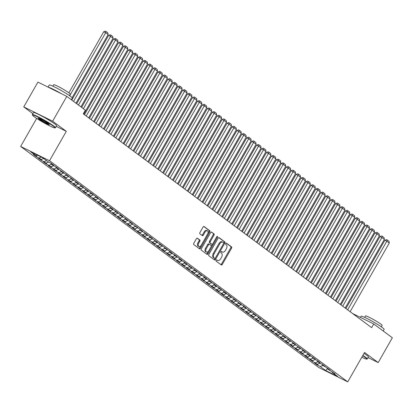 <?xml version="1.0" encoding="UTF-8"?>
<svg xmlns="http://www.w3.org/2000/svg" width="413" height="413" viewBox="0 0 413 413"><rect width="100%" height="100%" fill="white"/><g stroke="black" fill="none" stroke-linecap="round" stroke-linejoin="round"><path stroke-width="0.62" d="M216.169 260.267A0.728 0.418 116.3 0 0 216.144 261.15L221.291 264.96A1.043 0.599 116.3 0 0 221.342 264.996A1.043 0.599 116.3 0 0 222.287 264.418L231.548 248.182A1.043 0.599 116.3 0 0 231.579 246.922L226.438 243.107A0.728 0.418 116.3 0 0 226.401 243.081A0.728 0.418 116.3 0 0 225.735 243.484A0.728 0.418 116.3 0 0 225.715 244.367L226.381 244.863A3.335 1.91 116.3 0 1 226.283 248.9L225.513 250.252A3.335 1.91 116.3 0 1 222.483 252.09A3.335 1.91 116.3 0 1 222.318 251.987L221.652 251.496A0.728 0.418 116.3 0 0 221.616 251.471A0.728 0.418 116.3 0 0 220.955 251.873A0.728 0.418 116.3 0 0 220.929 252.756L221.595 253.252A3.335 1.91 116.3 0 1 221.502 257.289L220.728 258.641A3.335 1.91 116.3 0 1 217.703 260.479A3.335 1.91 116.3 0 1 217.532 260.376L216.866 259.885A0.728 0.418 116.3 0 0 216.83 259.865A0.728 0.418 116.3 0 0 216.169 260.267M197.393 238.193A1.043 0.599 116.3 0 0 197.342 238.162A1.043 0.599 116.3 0 0 196.392 238.735L193.795 243.293A1.043 0.599 116.3 0 0 193.764 244.553L199.479 248.791A1.043 0.599 116.3 0 0 199.531 248.822A1.043 0.599 116.3 0 0 200.475 248.249L209.737 232.008A1.043 0.599 116.3 0 0 209.768 230.748L204.058 226.51A1.043 0.599 116.3 0 0 204.001 226.479A1.043 0.599 116.3 0 0 203.057 227.057L199.918 232.56A1.043 0.599 116.3 0 0 199.887 233.82L202.334 235.632A1.043 0.599 116.3 0 0 202.385 235.663A1.043 0.599 116.3 0 0 203.33 235.09L204.889 232.359A2.788 1.595 116.3 0 1 207.419 230.821A2.788 1.595 116.3 0 1 207.481 234.279L201.384 244.971A2.788 1.595 116.3 0 1 198.849 246.509A2.788 1.595 116.3 0 1 198.792 243.05L199.809 241.269A1.043 0.599 116.3 0 0 199.835 240.005L197.285 238.141M56.23 126.347L66.307 131.329L52.642 121.2L66.798 96.384L85.393 110.173L83.297 113.849L371.659 327.654L373.755 323.978L352.563 313.498M66.307 131.329L49.529 160.74L347.761 381.855L318.877 367.57L20.65 146.455L49.529 160.74M368.066 357.565L378.194 362.578L364.534 352.449L347.761 381.855M378.194 362.578L392.35 337.762L373.755 323.978M208.854 254.454A1.043 0.599 116.3 0 0 208.823 255.719L214.538 259.953A1.043 0.599 116.3 0 0 214.59 259.989A1.043 0.599 116.3 0 0 215.534 259.41L224.796 243.174A1.043 0.599 116.3 0 0 224.827 241.915L219.112 237.676A1.043 0.599 116.3 0 0 219.06 237.645A1.043 0.599 116.3 0 0 218.116 238.218L208.854 254.454M207.006 254.372L201.296 250.133A1.043 0.599 116.3 0 1 201.322 248.874L210.584 232.638A1.043 0.599 116.3 0 1 211.533 232.065A1.043 0.599 116.3 0 1 211.585 232.096L214.032 233.908A1.043 0.599 116.3 0 1 214.001 235.167L210.243 241.755A1.043 0.599 116.3 0 0 210.212 243.014L211.833 244.217A1.043 0.599 116.3 0 0 211.89 244.248A1.043 0.599 116.3 0 0 212.834 243.675L216.742 236.819A0.728 0.418 116.3 0 1 217.408 236.417A0.728 0.418 116.3 0 1 217.424 237.32L208.007 253.83A1.043 0.599 116.3 0 1 207.058 254.403A1.043 0.599 116.3 0 1 207.006 254.372M318.155 363.967L317.483 365.138L320.256 366.512L325.681 370.533L337.7 376.48L332.274 372.454L335.046 373.827L327.344 368.799L330.111 370.172L327.153 367.973L322.408 365.144L325.181 366.512L322.223 364.318L319.45 362.95L317.478 361.483L320.251 362.857L317.287 360.663L312.543 357.828L315.315 359.196L312.357 357.002L309.585 355.634L307.613 354.168L310.385 355.541L307.422 353.347L302.677 350.513L305.45 351.881L302.492 349.687L297.747 346.858L300.519 348.226L292.812 343.198L295.584 344.571L292.626 342.377L287.882 339.543L290.654 340.911L287.691 338.717L284.924 337.349L282.946 335.883L285.719 337.256L278.016 332.228L280.788 333.596L277.825 331.402L275.058 330.033L273.081 328.567L275.853 329.941L272.895 327.746L268.151 324.912L270.923 326.28L267.96 324.086L263.22 321.257L265.987 322.625L258.285 317.597L261.057 318.97L258.099 316.776L253.355 313.942L256.122 315.31L253.164 313.116L250.392 311.748L248.419 310.282L251.192 311.655L243.489 306.627L246.256 307.995L243.298 305.801L240.526 304.433L238.554 302.966L241.326 304.34L233.624 299.311L236.391 300.679L233.433 298.485L228.688 295.656L231.461 297.024L228.503 294.83L225.73 293.462L223.758 291.996L226.525 293.369L223.567 291.175L218.823 288.341L221.595 289.709L218.637 287.515L215.865 286.147L213.893 284.681L216.665 286.054L213.702 283.86L208.957 281.026L211.73 282.394L208.771 280.2L205.999 278.832L204.027 277.366L206.799 278.739L203.836 276.545L199.092 273.711L201.864 275.084L198.906 272.885L194.162 270.056L196.934 271.424L193.971 269.23L191.204 267.861L189.226 266.395L191.999 267.769L184.296 262.74L187.068 264.108L184.105 261.914L181.338 260.546L179.361 259.08L182.133 260.453L179.175 258.259L174.431 255.425L177.203 256.793L174.24 254.599L171.472 253.231L169.495 251.765L172.267 253.138L169.309 250.944L164.565 248.11L167.337 249.483L164.374 247.284L159.635 244.455L162.402 245.823L159.444 243.629L156.672 242.261L154.699 240.794L157.472 242.168L149.769 237.139L152.536 238.507L149.578 236.313L146.806 234.945L144.834 233.479L147.606 234.852L139.904 229.824L142.671 231.192L139.713 228.998L134.968 226.169L137.741 227.537L130.038 222.509L132.805 223.882L129.847 221.688L125.103 218.854L127.875 220.222L124.917 218.028L122.145 216.66L120.173 215.194L122.94 216.567L119.982 214.373L115.237 211.539L118.01 212.907L115.051 210.713L112.279 209.345L110.307 207.878L113.079 209.252L110.116 207.058L105.372 204.223L108.144 205.591L105.186 203.397L100.442 200.568L103.214 201.936L95.506 196.908L98.279 198.281L95.32 196.087L90.576 193.253L93.348 194.621L90.385 192.427L87.618 191.059L85.641 189.593L88.413 190.966L80.711 185.938L83.483 187.306L80.52 185.112L77.752 183.744L75.775 182.278L78.547 183.651L75.589 181.457L70.845 178.623L73.617 179.991L70.654 177.796L65.91 174.967L68.682 176.336L65.724 174.141L62.952 172.773L60.979 171.307L63.752 172.68L56.049 167.652L58.816 169.02L55.858 166.826L53.086 165.458L51.114 163.992L53.886 165.365L50.928 163.171L48.156 161.798L42.73 157.776L30.707 151.829L36.132 155.856L37.619 155.247M317.483 365.138L314.525 362.944L317.292 364.318L315.32 362.851L317.902 361.798M313.219 360.306L312.548 361.483L315.32 362.851M312.548 361.483L309.59 359.289L312.362 360.657L310.39 359.196L312.971 358.143M308.289 356.651L307.618 357.828L310.39 359.196M307.618 357.828L304.66 355.629L307.427 357.002L305.455 355.541L308.036 354.483M303.354 352.996L302.688 354.168L305.455 355.541M302.688 354.168L299.724 351.974L302.497 353.347L300.525 351.881L303.106 350.828M298.423 349.336L297.752 350.513L300.525 351.881M297.752 350.513L294.794 348.319L297.566 349.687L295.589 348.226L298.171 347.173M293.488 345.681L292.822 346.853L295.589 348.226M292.822 346.853L289.859 344.659L292.631 346.032L290.659 344.566L293.24 343.513M288.558 342.021L287.887 343.198L290.659 344.566M287.887 343.198L284.929 341.004L287.701 342.372L285.724 340.911L288.305 339.858M283.623 338.366L282.957 339.538L285.724 340.911M282.957 339.538L279.993 337.344L282.766 338.717L280.794 337.251L283.375 336.197M278.692 334.706L278.021 335.883L280.794 337.251M278.021 335.883L275.063 333.689L277.835 335.057L275.858 333.596L278.439 332.542M273.757 331.05L273.091 332.228L275.858 333.596M273.091 332.228L270.128 330.033L272.9 331.402L270.928 329.941L273.509 328.882M268.827 327.395L268.156 328.567L270.928 329.941M268.156 328.567L265.198 326.373L267.97 327.746L265.993 326.28L268.574 325.227M263.892 323.735L263.226 324.912L265.993 326.28M263.226 324.912L260.262 322.718L263.035 324.086L261.062 322.625L263.644 321.572M258.961 320.08L258.29 321.252L261.062 322.625M258.29 321.252L255.332 319.058L258.104 320.431L256.132 318.965L258.708 317.912M254.031 316.42L253.36 317.597L256.132 318.965M253.36 317.597L250.397 315.403L253.169 316.771L251.197 315.31L253.778 314.257M249.096 312.765L248.425 313.937L251.197 315.31M248.425 313.937L245.467 311.743L248.239 313.116L246.267 311.65L248.843 310.597M244.166 309.11L243.494 310.282L246.267 311.65M243.494 310.282L240.536 308.088L243.303 309.456L241.331 307.995L243.913 306.942M239.23 305.45L238.559 306.627L241.331 307.995M238.559 306.627L235.601 304.433L238.373 305.801L236.401 304.34L238.977 303.281M234.3 301.795L233.629 302.966L236.401 304.34M233.629 302.966L230.671 300.772L233.438 302.146L231.466 300.679L234.047 299.626M229.365 298.134L228.694 299.311L231.466 300.679M228.694 299.311L225.735 297.117L228.508 298.485L226.536 297.024L229.117 295.971M224.435 294.479L223.763 295.651L226.536 297.024M223.763 295.651L220.805 293.457L223.572 294.83L221.6 293.364L224.182 292.311M219.499 290.819L218.828 291.996L221.6 293.364M218.828 291.996L215.87 289.802L218.642 291.17L216.67 289.709L219.251 288.656M214.569 287.164L213.898 288.336L216.67 289.709M213.898 288.336L210.94 286.142L213.707 287.515L211.735 286.054L214.316 284.996M209.634 283.509L208.963 284.681L211.735 286.054M208.963 284.681L206.004 282.487L208.777 283.855L206.805 282.394L209.386 281.341M204.703 279.849L204.032 281.026L206.805 282.394M204.032 281.026L201.074 278.832L203.841 280.2L201.869 278.739L204.45 277.681M199.768 276.194L199.102 277.366L201.869 278.739M199.102 277.366L196.139 275.172L198.911 276.545L196.939 275.079L199.52 274.025M194.838 272.534L194.167 273.711L196.939 275.079M194.167 273.711L191.209 271.517L193.981 272.885L192.004 271.424L194.585 270.37M189.903 268.878L189.237 270.05L192.004 271.424M189.237 270.05L186.273 267.856L189.046 269.23L187.074 267.763L189.655 266.71M184.972 265.218L184.301 266.395L187.074 267.763M184.301 266.395L181.343 264.201L184.115 265.569L182.138 264.108L184.719 263.055M180.037 261.563L179.371 262.735L182.138 264.108M179.371 262.735L176.408 260.541L179.18 261.914L177.208 260.453L179.789 259.395M175.107 257.908L174.436 259.08L177.208 260.453M174.436 259.08L171.478 256.886L174.25 258.254L172.273 256.793L174.854 255.74M170.171 254.248L169.506 255.425L172.273 256.793M169.506 255.425L166.542 253.231L169.315 254.599L167.342 253.138L169.924 252.085M165.241 250.593L164.57 251.765L167.342 253.138M164.57 251.765L161.612 249.571L164.384 250.944L162.407 249.478L164.988 248.425M160.306 246.933L159.64 248.11L162.407 249.478M159.64 248.11L156.677 245.916L159.449 247.284L157.477 245.823L160.058 244.77M155.376 243.278L154.705 244.45L157.477 245.823M154.705 244.45L151.747 242.255L154.519 243.629L152.547 242.163L155.123 241.109M150.446 239.617L149.774 240.794L152.547 242.163M149.774 240.794L146.811 238.6L149.583 239.968L147.611 238.507L150.193 237.454M145.51 235.962L144.839 237.139L147.611 238.507M144.839 237.139L141.881 234.94L144.653 236.313L142.681 234.852L145.257 233.794M140.58 232.307L139.909 233.479L142.681 234.852M139.909 233.479L136.951 231.285L139.718 232.658L137.746 231.192L140.327 230.139M135.645 228.647L134.974 229.824L137.746 231.192M134.974 229.824L132.015 227.63L134.788 228.998L132.816 227.537L135.392 226.484M130.714 224.992L130.043 226.164L132.816 227.537M130.043 226.164L127.085 223.97L129.852 225.343L127.88 223.877L130.462 222.824M125.779 221.332L125.108 222.509L127.88 223.877M125.108 222.509L122.15 220.315L124.922 221.683L122.95 220.222L125.531 219.169M120.849 217.677L120.178 218.849L122.95 220.222M120.178 218.849L117.22 216.655L119.987 218.028L118.015 216.562L120.596 215.509M115.914 214.017L115.242 215.194L118.015 216.562M115.242 215.194L112.284 213L115.057 214.368L113.085 212.907L115.666 211.854M110.983 210.362L110.312 211.539L113.085 212.907M110.312 211.539L107.354 209.339L110.121 210.713L108.149 209.252L110.73 208.193M106.048 206.706L105.377 207.878L108.149 209.252M105.377 207.878L102.419 205.684L105.191 207.058L103.219 205.591L105.8 204.538M101.118 203.046L100.447 204.223L103.219 205.591M100.447 204.223L97.489 202.029L100.256 203.397L98.284 201.936L100.865 200.883M96.183 199.391L95.517 200.563L98.284 201.936M95.517 200.563L92.553 198.369L95.326 199.742L93.353 198.276L95.935 197.223M91.252 195.731L90.581 196.908L93.353 198.276M90.581 196.908L87.623 194.714L90.395 196.082L88.418 194.621L90.999 193.568M86.317 192.076L85.651 193.248L88.418 194.621M85.651 193.248L82.688 191.054L85.46 192.427L83.488 190.961L86.069 189.908M81.387 188.421L80.716 189.593L83.488 190.961M80.716 189.593L77.758 187.399L80.53 188.767L78.553 187.306L81.134 186.253M76.451 184.761L75.785 185.938L78.553 187.306M75.785 185.938L72.822 183.744L75.594 185.112L73.622 183.651L76.204 182.592M71.521 181.106L70.85 182.278L73.622 183.651M70.85 182.278L67.892 180.083L70.664 181.457L68.687 179.991L71.268 178.937M66.586 177.445L65.92 178.623L68.687 179.991M65.92 178.623L62.957 176.428L65.729 177.796L63.757 176.336L66.338 175.282M61.656 173.79L60.985 174.962L63.757 176.336M60.985 174.962L58.026 172.768L60.799 174.141L58.822 172.675L61.403 171.622M56.72 170.13L56.054 171.307L58.822 172.675M56.054 171.307L53.091 169.113L55.863 170.481L53.891 169.02L56.473 167.967M51.79 166.475L51.119 167.647L53.891 169.02M51.119 167.647L48.161 165.453L50.933 166.826L48.961 165.365L51.537 164.307M46.86 162.82L46.189 163.992L48.961 165.365M46.189 163.992L43.226 161.798L45.998 163.166L44.026 161.705L46.607 160.652M41.925 159.16L41.254 160.337L44.026 161.705M41.254 160.337L38.295 158.143L41.068 159.511L39.096 158.05L41.388 157.11M36.994 155.505L36.323 156.677L39.096 158.05M36.323 156.677L33.365 154.483L36.132 155.856M51.114 163.992L50.959 163.192M56.049 167.652L55.889 166.852M41.068 159.511L43.649 158.458M60.979 171.307L60.825 170.507M45.998 163.166L48.698 162.066M65.91 174.967L65.755 174.162M50.933 166.826L53.628 165.727M70.845 178.623L70.69 177.822M55.863 170.481L58.563 169.382M75.775 182.278L75.62 181.477M60.799 174.141L63.494 173.037M80.711 185.938L80.55 185.138M65.729 177.796L68.429 176.697M85.641 189.593L85.486 188.793M70.664 181.457L73.359 180.352M90.576 193.253L90.416 192.453M75.594 185.112L78.289 184.012M95.506 196.908L95.351 196.108M80.53 188.767L83.225 187.667M100.442 200.568L100.282 199.763M85.46 192.427L88.155 191.322M105.372 204.223L105.217 203.423M90.395 196.082L93.09 194.982M110.307 207.878L110.147 207.078M95.326 199.742L98.02 198.638M115.237 211.539L115.082 210.738M100.256 203.397L102.956 202.298M120.173 215.194L120.013 214.393M105.191 207.058L107.886 205.953M125.103 218.854L124.948 218.054M110.121 210.713L112.821 209.613M130.038 222.509L129.878 221.709M115.057 214.368L117.751 213.268M134.968 226.169L134.814 225.364M119.987 218.028L122.687 216.923M139.904 229.824L139.744 229.024M124.922 221.683L127.617 220.583M144.834 233.479L144.679 232.679M129.852 225.343L132.552 224.238M149.769 237.139L149.609 236.339M134.788 228.998L137.483 227.899M154.699 240.794L154.545 239.994M139.718 232.658L142.418 231.554M159.635 244.455L159.475 243.655M144.653 236.313L147.348 235.214M164.565 248.11L164.41 247.31M149.583 239.968L152.283 238.869M169.495 251.765L169.34 250.965M154.519 243.629L157.214 242.524M174.431 255.425L174.276 254.625M159.449 247.284L162.149 246.184M179.361 259.08L179.206 258.28M164.384 250.944L167.079 249.839M184.296 262.74L184.136 261.94M169.315 254.599L172.014 253.499M189.226 266.395L189.071 265.595M174.25 258.254L176.945 257.154M194.162 270.056L194.002 269.255M179.18 261.914L181.875 260.815M199.092 273.711L198.937 272.91M184.115 265.569L186.81 264.47M204.027 277.366L203.867 276.565M189.046 269.23L191.74 268.125M208.957 281.026L208.802 280.226M193.981 272.885L196.676 271.785M213.893 284.681L213.733 283.881M198.911 276.545L201.606 275.44M218.823 288.341L218.668 287.541M203.841 280.2L206.541 279.1M223.758 291.996L223.598 291.196M208.777 283.855L211.471 282.755M228.688 295.656L228.534 294.851M213.707 287.515L216.407 286.415M233.624 299.311L233.464 298.511M218.642 291.17L221.337 290.071M238.554 302.966L238.399 302.166M223.572 294.83L226.272 293.726M243.489 306.627L243.329 305.826M228.508 298.485L231.203 297.386M248.419 310.282L248.265 309.482M233.438 302.146L236.138 301.041M253.355 313.942L253.195 313.142M238.373 305.801L241.068 304.701M258.285 317.597L258.13 316.797M243.303 309.456L246.003 308.356M263.22 321.257L263.06 320.452M248.239 313.116L250.934 312.011M268.151 324.912L267.996 324.112M253.169 316.771L255.869 315.671M273.081 328.567L272.926 327.767M258.104 320.431L260.799 319.326M278.016 332.228L277.861 331.427M263.035 324.086L265.735 322.987M282.946 335.883L282.791 335.082M267.97 327.746L270.665 326.642M287.882 339.543L287.722 338.743M272.9 331.402L275.6 330.302M292.812 343.198L292.657 342.398M277.835 335.057L280.53 333.957M297.747 346.858L297.587 346.053M282.766 338.717L285.46 337.612M302.677 350.513L302.522 349.713M287.701 342.372L290.396 341.272M307.613 354.168L307.453 353.368M292.631 346.032L295.326 344.927M312.543 357.828L312.388 357.028M297.566 349.687L300.261 348.587M317.478 361.483L317.318 360.683M302.497 353.347L305.192 352.243M322.408 365.144L322.254 364.343M307.427 357.002L310.127 355.903M327.344 368.799L327.184 367.998M312.362 360.657L315.057 359.558M332.274 372.454L332.119 371.654M317.292 364.318L319.992 363.213M66.798 96.384L37.913 82.104L23.763 106.915L32.89 113.683M52.642 121.2L23.763 106.915M36.649 118.402L20.65 146.455M325.681 370.533L327.323 368.711M320.256 366.512L322.837 365.459M216.577 259.865L216.753 259.994A3.335 1.91 116.3 0 0 216.918 260.097A3.335 1.91 116.3 0 0 217.104 260.164M221.889 251.775A3.335 1.91 116.3 0 1 221.704 251.708A3.335 1.91 116.3 0 1 221.538 251.605L221.363 251.476M220.841 264.63A1.043 0.599 116.3 0 0 221.507 264.031L230.769 247.795A1.043 0.599 116.3 0 0 230.8 246.535L226.148 243.087M223.665 243.407L224.016 242.787A1.043 0.599 116.3 0 0 224.047 241.528L218.782 237.625M214.089 259.622A1.043 0.599 116.3 0 0 214.755 259.023L215.261 258.135M214.724 258.295A0.728 0.418 116.3 0 0 214.76 258.321A0.728 0.418 116.3 0 0 215.421 257.918L223.552 243.665A0.728 0.418 116.3 0 0 223.572 242.782L222.87 242.261A3.335 1.91 116.3 0 0 222.705 242.157A3.335 1.91 116.3 0 0 219.675 244L214.12 253.742A3.335 1.91 116.3 0 0 214.022 257.774L214.724 258.295L213.944 257.908A0.728 0.418 116.3 0 0 213.98 257.934A0.728 0.418 116.3 0 0 214.022 257.949M222.091 241.873A3.335 1.91 116.3 0 0 221.926 241.77A3.335 1.91 116.3 0 0 218.895 243.613L219.675 244M213.944 257.908L213.242 257.392A3.335 1.91 116.3 0 1 213.34 253.355L218.895 243.613M211.255 232.039L214.032 233.908M211.162 243.887A1.043 0.599 116.3 0 1 211.105 243.861A1.043 0.599 116.3 0 1 211.053 243.83L209.432 242.627A1.043 0.599 116.3 0 1 209.463 241.368L213.216 234.78A1.043 0.599 116.3 0 0 213.247 233.521M212.643 243.944L211.224 246.432M208.637 250.965L207.228 253.443L208.007 253.83M206.345 248.585A2.788 1.595 116.3 0 0 206.407 252.044A2.788 1.595 116.3 0 0 208.937 250.505L211.084 246.742A1.043 0.599 116.3 0 0 211.115 245.482L209.494 244.279A1.043 0.599 116.3 0 0 209.443 244.243A1.043 0.599 116.3 0 0 208.493 244.821L206.345 248.585L205.566 248.203A2.788 1.595 116.3 0 0 205.622 251.662L206.407 252.044M209.381 244.222L208.71 243.892A1.043 0.599 116.3 0 0 208.658 243.861A1.043 0.599 116.3 0 0 207.713 244.434L208.493 244.821M205.566 248.203L207.713 244.434M206.557 254.041A1.043 0.599 116.3 0 0 207.228 253.443M198.849 246.509L198.07 246.122A2.788 1.595 116.3 0 1 198.013 242.663L199.025 240.882A1.043 0.599 116.3 0 0 199.056 239.623L197.058 238.141M207.419 230.821L206.639 230.433A2.788 1.595 116.3 0 0 204.11 231.972L204.889 232.359M201.885 235.302A1.043 0.599 116.3 0 0 202.551 234.703L204.11 231.972M207.724 233.784L208.957 231.621A1.043 0.599 116.3 0 0 208.988 230.361L203.723 226.458M199.03 248.456A1.043 0.599 116.3 0 0 199.696 247.862L201.085 245.425M347.658 309.858L386.816 241.202L389.283 243.03L350.126 311.686M384.864 240.237L386.501 239.607L387.286 239.994L386.816 241.202L384.864 240.237L345.898 308.552M387.286 239.994L389.01 241.275L389.283 243.03M342.723 306.203L381.886 237.547L384.353 239.375L345.191 308.031M379.934 236.582L381.571 235.952L382.35 236.334L381.886 237.547L379.934 236.582L340.968 304.897M382.35 236.334L384.08 237.614L384.353 239.375M337.793 302.543L376.95 233.887L379.418 235.72L340.26 304.371M374.999 232.922L376.635 232.292L377.42 232.679L376.95 233.887L374.999 232.922L336.032 301.242M377.42 232.679L379.144 233.959L379.418 235.72M361.814 357.214A12.953 1.094 -150.3 0 0 366.754 359.124A12.953 1.094 -150.3 0 0 365.113 357.359A12.953 1.094 -150.3 0 0 362.686 355.686M362.862 355.381A13.273 1.12 29.7 0 1 365.505 357.199A13.273 1.12 29.7 0 1 367.276 358.949A13.273 1.12 29.7 0 1 367.188 359.011L366.754 359.124M360.425 317.385L361.096 316.203A13.273 1.12 29.7 0 1 369.681 319.874A13.273 1.12 29.7 0 1 382.381 327.607A13.273 1.12 29.7 0 1 384.152 329.357L383.223 330.994M364.71 317.37L365.531 315.935A9.556 0.805 29.7 0 1 371.71 318.573A9.556 0.805 29.7 0 1 380.858 324.143A9.556 0.805 29.7 0 1 382.133 325.403L381.313 326.843M364.013 353.358A13.273 1.12 29.7 0 1 366.656 355.18A13.273 1.12 29.7 0 1 368.427 356.93L367.276 358.949M53.272 126.151A12.953 1.094 -150.3 0 0 40.417 118.355A12.953 1.094 -150.3 0 0 32.488 115.124A12.953 1.094 -150.3 0 0 34.222 116.729A12.953 1.094 -150.3 0 0 46.153 124.024A12.953 1.094 -150.3 0 0 54.914 127.916A12.953 1.094 -150.3 0 0 53.272 126.151M32.488 115.124L32.369 114.695A13.273 1.12 29.7 0 1 32.374 114.587A13.273 1.12 29.7 0 1 40.964 118.257A13.273 1.12 29.7 0 1 53.664 125.991A13.273 1.12 29.7 0 1 55.435 127.741A13.273 1.12 29.7 0 1 55.347 127.798L54.914 127.916M48.507 123.792A6.479 0.547 29.7 0 1 49.374 124.597A6.479 0.547 29.7 0 1 45.415 122.981A6.479 0.547 29.7 0 1 38.987 119.083A6.479 0.547 29.7 0 1 38.166 118.201A6.479 0.547 29.7 0 1 42.544 120.147A6.479 0.547 29.7 0 1 48.507 123.792M38.631 118.283A6.159 0.521 -150.3 0 0 39.38 118.923A6.159 0.521 -150.3 0 0 44.692 122.196A6.159 0.521 -150.3 0 0 49.07 124.241M48.047 87.112L49.255 84.995A13.273 1.12 29.7 0 1 57.841 88.666A13.273 1.12 29.7 0 1 70.54 96.394A13.273 1.12 29.7 0 1 72.311 98.144L71.377 99.786M48.285 87.231A13.273 1.12 29.7 0 1 61.723 93.88M52.869 86.162L53.69 84.722A9.556 0.805 29.7 0 1 59.87 87.365A9.556 0.805 29.7 0 1 69.012 92.93A9.556 0.805 29.7 0 1 70.293 94.19L69.472 95.63M32.374 114.587L33.53 112.563A13.273 1.12 29.7 0 1 42.116 116.234A13.273 1.12 29.7 0 1 54.815 123.967A13.273 1.12 29.7 0 1 56.586 125.717L55.435 127.741M332.857 298.888L372.02 230.232L374.488 232.06L335.325 300.716M370.069 229.267L371.705 228.637L372.485 229.024L372.02 230.232L370.069 229.267L331.102 297.582M372.485 229.024L374.214 230.299L374.488 232.06M327.927 295.228L367.085 226.572L369.552 228.404L330.395 297.055M365.133 225.612L366.77 224.977L367.555 225.364L367.085 226.572L365.133 225.612L326.167 293.927M367.555 225.364L369.279 226.644L369.552 228.404M322.992 291.573L362.155 222.917L364.622 224.744L325.459 293.4M360.203 221.951L361.84 221.322L362.619 221.709L362.155 222.917L360.203 221.951L321.237 290.267M362.619 221.709L364.349 222.989L364.622 224.744M318.062 287.913L357.219 219.262L359.687 221.089L320.529 289.745M355.268 218.296L356.909 217.661L357.689 218.049L357.219 219.262L355.268 218.296L316.301 286.612M357.689 218.049L359.413 219.329L359.687 221.089M313.126 284.258L352.289 215.601L354.757 217.429L315.594 286.085M350.338 214.636L351.974 214.006L352.754 214.393L352.289 215.601L350.338 214.636L311.371 282.951M352.754 214.393L354.483 215.674L354.757 217.429M308.196 280.603L347.354 211.946L349.821 213.774L310.664 282.43M345.402 210.981L347.044 210.351L347.823 210.733L347.354 211.946L345.402 210.981L306.436 279.296M347.823 210.733L349.548 212.014L349.821 213.774M303.266 276.942L342.423 208.286L344.891 210.119L305.728 278.77M340.472 207.321L342.109 206.691L342.888 207.078L342.423 208.286L340.472 207.321L301.505 275.641M342.888 207.078L344.618 208.358L344.891 210.119M298.331 273.287L337.493 204.631L339.956 206.459L300.798 275.115M335.542 203.666L337.178 203.036L337.958 203.423L337.493 204.631L335.542 203.666L296.57 271.981M337.958 203.423L339.682 204.703L339.956 206.459M293.4 269.627L332.558 200.976L335.026 202.804L295.863 271.455M330.606 200.011L332.243 199.376L333.023 199.763L332.558 200.976L330.606 200.011L291.64 268.326M333.023 199.763L334.752 201.043L335.026 202.804M288.465 265.972L327.628 197.316L330.09 199.143L290.933 267.8M325.676 196.351L327.313 195.721L328.092 196.108L327.628 197.316L325.676 196.351L286.71 264.666M328.092 196.108L329.817 197.388L330.09 199.143M283.535 262.312L322.692 193.661L325.16 195.488L285.997 264.144M320.741 192.695L322.377 192.06L323.157 192.448L322.692 193.661L320.741 192.695L281.774 261.011M323.157 192.448L324.886 193.728L325.16 195.488M278.599 258.657L317.762 190.001L320.225 191.828L281.067 260.484M315.811 189.035L317.447 188.405L318.227 188.793L317.762 190.001L315.811 189.035L276.844 257.351M318.227 188.793L319.951 190.073L320.225 191.828M273.669 255.002L312.827 186.346L315.295 188.173L276.132 256.829M310.875 185.38L312.512 184.75L313.291 185.132L312.827 186.346L310.875 185.38L271.909 253.696M313.291 185.132L315.021 186.413L315.295 188.173M268.734 251.341L307.897 182.685L310.359 184.518L271.202 253.169M305.945 181.72L307.582 181.09L308.361 181.477L307.897 182.685L305.945 181.72L266.979 250.041M308.361 181.477L310.086 182.758L310.359 184.518M263.804 247.686L302.961 179.03L305.429 180.858L266.266 249.514M301.01 178.065L302.646 177.435L303.426 177.822L302.961 179.03L301.01 178.065L262.043 246.38M303.426 177.822L305.155 179.103L305.429 180.858M258.868 244.026L298.031 175.375L300.494 177.203L261.336 245.859M296.08 174.41L297.716 173.775L298.496 174.162L298.031 175.375L296.08 174.41L257.113 242.725M298.496 174.162L300.22 175.442L300.494 177.203M253.938 240.371L293.096 171.715L295.563 173.543L256.406 242.199M291.144 170.75L292.781 170.12L293.566 170.507L293.096 171.715L291.144 170.75L252.178 239.065M293.566 170.507L295.29 171.787L295.563 173.543M249.003 236.711L288.166 168.06L290.633 169.888L251.471 238.544M286.214 167.095L287.851 166.465L288.63 166.847L288.166 168.06L286.214 167.095L247.248 235.41M288.63 166.847L290.354 168.127L290.633 169.888M244.073 233.056L283.23 164.4L285.698 166.227L246.54 234.883M281.279 163.434L282.915 162.805L283.7 163.192L283.23 164.4L281.279 163.434L242.312 231.75M283.7 163.192L285.424 164.472L285.698 166.227M239.137 229.401L278.3 160.745L280.768 162.572L241.605 231.228M276.349 159.779L277.985 159.15L278.765 159.532L278.3 160.745L276.349 159.779L237.382 228.095M278.765 159.532L280.494 160.812L280.768 162.572M234.207 225.741L273.365 157.085L275.832 158.917L236.675 227.568M271.413 156.119L273.05 155.489L273.834 155.877L273.365 157.085L271.413 156.119L232.447 224.44M273.834 155.877L275.559 157.157L275.832 158.917M229.272 222.086L268.435 153.429L270.902 155.257L231.739 223.913M266.483 152.464L268.12 151.834L268.899 152.221L268.435 153.429L266.483 152.464L227.517 220.779M268.899 152.221L270.629 153.502L270.902 155.257M224.342 218.425L263.499 149.774L265.967 151.602L226.809 220.258M261.548 148.809L263.184 148.174L263.969 148.561L263.499 149.774L261.548 148.809L222.581 217.124M263.969 148.561L265.693 149.842L265.967 151.602M219.406 214.77L258.569 146.114L261.037 147.942L221.874 216.598M256.618 145.149L258.254 144.519L259.034 144.906L258.569 146.114L256.618 145.149L217.651 213.464M259.034 144.906L260.763 146.187L261.037 147.942M214.476 211.11L253.634 142.459L256.101 144.287L216.944 212.943M251.682 141.494L253.324 140.864L254.103 141.246L253.634 142.459L251.682 141.494L212.716 209.809M254.103 141.246L255.828 142.526L256.101 144.287M209.541 207.455L248.703 138.799L251.171 140.632L212.008 209.283M246.752 137.834L248.389 137.204L249.168 137.591L248.703 138.799L246.752 137.834L207.785 206.154M249.168 137.591L250.897 138.871L251.171 140.632M204.611 203.8L243.773 135.144L246.236 136.971L207.078 205.628M241.817 134.179L243.458 133.549L244.238 133.931L243.773 135.144L241.817 134.179L202.85 202.494M244.238 133.931L245.962 135.211L246.236 136.971M199.68 200.14L238.838 131.484L241.306 133.316L202.143 201.967M236.886 130.518L238.523 129.888L239.303 130.276L238.838 131.484L236.886 130.518L197.92 198.839M239.303 130.276L241.032 131.556L241.306 133.316M194.745 196.485L233.908 127.829L236.37 129.656L197.213 198.312M231.956 126.863L233.593 126.233L234.372 126.621L233.908 127.829L231.956 126.863L192.985 195.179M234.372 126.621L236.097 127.901L236.37 129.656M189.815 192.825L228.972 124.174L231.44 126.001L192.277 194.657M227.021 123.208L228.657 122.573L229.437 122.96L228.972 124.174L227.021 123.208L188.054 191.524M229.437 122.96L231.166 124.241L231.44 126.001M184.879 189.169L224.042 120.513L226.505 122.341L187.347 190.997M222.091 119.548L223.727 118.918L224.507 119.305L224.042 120.513L222.091 119.548L183.124 187.863M224.507 119.305L226.231 120.586L226.505 122.341M179.949 185.514L219.107 116.858L221.575 118.686L182.412 187.342M217.155 115.893L218.792 115.263L219.571 115.645L219.107 116.858L217.155 115.893L178.189 184.208M219.571 115.645L221.301 116.925L221.575 118.686M175.014 181.854L214.177 113.198L216.639 115.031L177.482 183.682M212.225 112.233L213.862 111.603L214.641 111.99L214.177 113.198L212.225 112.233L173.259 180.553M214.641 111.99L216.366 113.27L216.639 115.031M170.084 178.199L209.241 109.543L211.709 111.371L172.546 180.027M207.29 108.578L208.926 107.948L209.706 108.335L209.241 109.543L207.29 108.578L168.323 176.893M209.706 108.335L211.435 109.61L211.709 111.371M165.148 174.539L204.311 105.883L206.774 107.716L167.616 176.366M202.36 104.923L203.996 104.288L204.776 104.675L204.311 105.883L202.36 104.923L163.393 173.238M204.776 104.675L206.5 105.955L206.774 107.716M160.218 170.884L199.376 102.228L201.843 104.055L162.681 172.711M197.424 101.262L199.061 100.633L199.84 101.02L199.376 102.228L197.424 101.262L158.458 169.578M199.84 101.02L201.57 102.3L201.843 104.055M155.283 167.224L194.446 98.573L196.908 100.4L157.751 169.056M192.494 97.607L194.131 96.972L194.91 97.36L194.446 98.573L192.494 97.607L153.528 165.923M194.91 97.36L196.634 98.64L196.908 100.4M150.353 163.569L189.51 94.913L191.978 96.74L152.82 165.396M187.559 93.947L189.195 93.317L189.98 93.705L189.51 94.913L187.559 93.947L148.592 162.263M189.98 93.705L191.704 94.985L191.978 96.74M145.417 159.914L184.58 91.258L187.048 93.085L147.885 161.741M182.629 90.292L184.265 89.662L185.045 90.044L184.58 91.258L182.629 90.292L143.662 158.607M185.045 90.044L186.769 91.325L187.048 93.085M140.487 156.253L179.645 87.597L182.112 89.43L142.955 158.081M177.693 86.632L179.33 86.002L180.114 86.389L179.645 87.597L177.693 86.632L138.727 154.952M180.114 86.389L181.839 87.67L182.112 89.43M135.552 152.598L174.714 83.942L177.182 85.77L138.019 154.426M172.763 82.977L174.4 82.347L175.179 82.734L174.714 83.942L172.763 82.977L133.797 151.292M175.179 82.734L176.909 84.009L177.182 85.77M130.622 148.938L169.779 80.282L172.247 82.115L133.089 150.766M167.828 79.322L169.464 78.687L170.249 79.074L169.779 80.282L167.828 79.322L128.861 147.637M170.249 79.074L171.973 80.354L172.247 82.115M125.686 145.283L164.849 76.627L167.317 78.455L128.154 147.111M162.898 75.662L164.534 75.032L165.314 75.419L164.849 76.627L162.898 75.662L123.931 143.977M165.314 75.419L167.043 76.699L167.317 78.455M120.756 141.623L159.914 72.972L162.381 74.799L123.224 143.456M157.962 72.007L159.599 71.372L160.383 71.759L159.914 72.972L157.962 72.007L118.996 140.322M160.383 71.759L162.108 73.039L162.381 74.799M115.821 137.968L154.983 69.312L157.451 71.139L118.288 139.795M153.032 68.346L154.668 67.717L155.448 68.104L154.983 69.312L153.032 68.346L114.065 136.662M155.448 68.104L157.177 69.384L157.451 71.139M110.891 134.313L150.048 65.657L152.516 67.484L113.358 136.14M148.097 64.691L149.738 64.061L150.518 64.443L150.048 65.657L148.097 64.691L109.13 133.007M150.518 64.443L152.242 65.724L152.516 67.484M105.96 130.653L145.118 61.996L147.586 63.829L108.423 132.48M143.166 61.031L144.803 60.401L145.583 60.788L145.118 61.996L143.166 61.031L104.2 129.352M145.583 60.788L147.312 62.069L147.586 63.829M101.025 126.998L140.188 58.341L142.65 60.169L103.493 128.825M138.236 57.376L139.873 56.746L140.652 57.133L140.188 58.341L138.236 57.376L99.265 125.691M140.652 57.133L142.377 58.414L142.65 60.169M96.095 123.337L135.252 54.686L137.72 56.514L98.557 125.17M133.301 53.721L134.937 53.086L135.717 53.473L135.252 54.686L133.301 53.721L94.334 122.036M135.717 53.473L137.446 54.753L137.72 56.514M91.159 119.682L130.322 51.026L132.785 52.854L93.627 121.51M128.371 50.061L130.007 49.431L130.787 49.818L130.322 51.026L128.371 50.061L89.399 118.376M130.787 49.818L132.511 51.098L132.785 52.854M86.229 116.022L125.387 47.371L127.854 49.199L88.692 117.855M123.435 46.406L125.072 45.776L125.851 46.158L125.387 47.371L123.435 46.406L84.469 114.721M125.851 46.158L127.581 47.438L127.854 49.199M83.39 108.691L120.457 43.711L122.919 45.538L83.762 114.194M118.505 42.745L120.142 42.116L120.921 42.503L120.457 43.711L118.505 42.745L81.635 107.385M120.921 42.503L122.646 43.783L122.919 45.538M78.46 105.036L115.521 40.056L117.989 41.883L80.927 106.864M113.57 39.09L115.206 38.461L115.986 38.843L115.521 40.056L113.57 39.09L76.699 103.73M115.986 38.843L117.715 40.123L117.989 41.883M73.524 101.376L110.591 36.396L113.054 38.228L75.992 103.204M108.64 35.43L110.276 34.8L111.056 35.188L110.591 36.396L108.64 35.43L71.769 100.075M111.056 35.188L112.78 36.468L113.054 38.228M69.694 95.79L105.656 32.741L108.123 34.568L72.105 97.716M103.704 31.775L105.341 31.145L106.12 31.533L105.656 32.741L103.704 31.775L68.878 92.832M106.12 31.533L107.85 32.813L108.123 34.568M216.753 259.994L217.532 260.376M221.538 251.605L222.318 251.987M230.8 246.535L231.579 246.922M230.769 247.795L231.548 248.182M221.507 264.031L222.287 264.418M224.047 241.528L224.827 241.915M224.016 242.787L224.796 243.174M214.755 259.023L215.534 259.41M213.34 253.355L214.12 253.742M213.242 257.392L214.022 257.774M213.216 234.78L214.001 235.167M209.463 241.368L210.243 241.755M209.432 242.627L210.212 243.014M211.053 243.83L211.833 244.217M216.67 236.948L217.424 237.32M199.056 239.623L199.835 240.005M199.025 240.882L199.809 241.269M198.013 242.663L198.792 243.05M202.551 234.703L203.33 235.09M208.988 230.361L209.768 230.748M208.957 231.621L209.737 232.008M199.696 247.862L200.475 248.249M216.918 260.097L217.703 260.479M221.704 251.708L222.483 252.09M213.98 257.934L214.76 258.321M221.926 241.77L222.705 242.157M211.105 243.861L211.89 244.248M208.658 243.861L209.443 244.243"/></g></svg>
